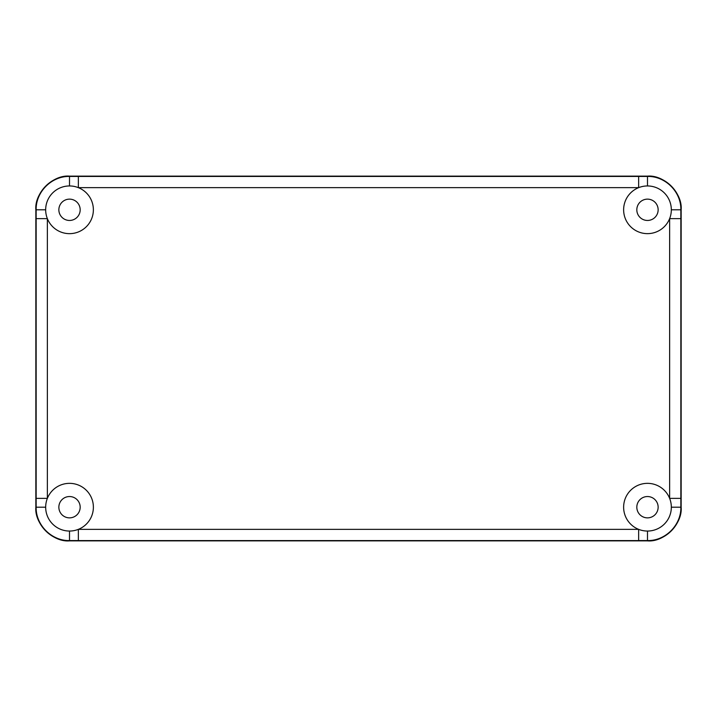 <?xml version="1.0" encoding="UTF-8"?>
<svg xmlns="http://www.w3.org/2000/svg" width="717" height="717" viewBox="0 0 717 717"><rect width="100%" height="100%" fill="white"/><g stroke="black" fill="none" stroke-linecap="round" stroke-linejoin="round"><path stroke-width="1.08" d="M647.487 176.131L69.513 176.131C52.852 174.625 34.344 193.142 35.85 209.794L35.85 507.206C34.344 523.858 52.852 542.375 69.513 540.869L647.487 540.869C664.148 542.375 682.656 523.858 681.15 507.206L681.15 209.794C682.656 193.142 664.148 174.625 647.487 176.131L69.513 176.131C51.525 175.674 35.393 191.806 35.85 209.794L35.85 507.206C35.393 525.194 51.525 541.326 69.513 540.869L647.487 540.869C665.475 541.326 681.607 525.194 681.15 507.206L681.15 209.794C681.607 191.806 665.475 175.674 647.487 176.131L647.487 176.436C665.304 175.997 681.284 191.896 680.854 209.794L680.854 507.206C681.284 525.023 665.385 541.003 647.487 540.564L638.641 540.573L638.641 529.352A23.849 23.849 0 0 0 669.633 498.36A23.849 23.849 0 0 0 624.059 502.698A23.849 23.849 0 0 0 638.641 529.352L78.359 529.352A23.849 23.849 0 0 0 69.522 483.348A23.849 23.849 0 0 0 45.673 507.206A23.849 23.849 0 0 0 78.359 529.352L78.359 540.573L69.513 540.564C51.696 541.003 35.716 525.104 36.146 507.206L36.146 498.36L47.367 498.36L47.367 218.64A23.849 23.849 0 0 0 92.941 214.302A23.849 23.849 0 0 0 69.522 185.954A23.849 23.849 0 0 0 47.367 218.64L36.146 218.64L36.146 209.794C35.716 191.977 51.615 175.997 69.513 176.436L647.487 176.436L647.487 185.954A23.849 23.849 0 0 0 624.059 214.302A23.849 23.849 0 0 0 671.327 209.794A23.849 23.849 0 0 0 647.478 185.954M69.522 185.954A23.849 23.849 0 0 0 69.513 185.954L69.513 176.131M69.522 199.138A10.665 10.665 0 0 0 58.857 209.803A10.665 10.665 0 0 0 69.522 220.46A10.665 10.665 0 0 0 80.179 209.803A10.665 10.665 0 0 0 69.522 199.138M647.478 199.138A10.665 10.665 0 0 0 636.821 209.803A10.665 10.665 0 0 0 647.478 220.46A10.665 10.665 0 0 0 658.143 209.803A10.665 10.665 0 0 0 647.478 199.138M647.478 496.54A10.665 10.665 0 0 0 636.821 507.197A10.665 10.665 0 0 0 647.478 517.862A10.665 10.665 0 0 0 658.143 507.197A10.665 10.665 0 0 0 647.478 496.54M69.522 496.54A10.665 10.665 0 0 0 58.857 507.197A10.665 10.665 0 0 0 69.522 517.862A10.665 10.665 0 0 0 80.179 507.197A10.665 10.665 0 0 0 69.522 496.54M647.478 531.046A23.849 23.849 0 0 0 647.487 531.046L647.487 540.869M680.854 218.64L669.633 218.64L669.633 498.36L680.854 498.36M78.359 176.427L78.359 187.648L638.641 187.648L638.641 176.427M45.673 209.794L35.85 209.794M45.673 507.206L35.85 507.206M36.146 498.36L36.146 218.64M69.513 531.046L69.513 540.869M638.641 540.573L78.359 540.573M671.327 507.206L681.15 507.206M671.327 209.794L681.15 209.794"/></g></svg>
